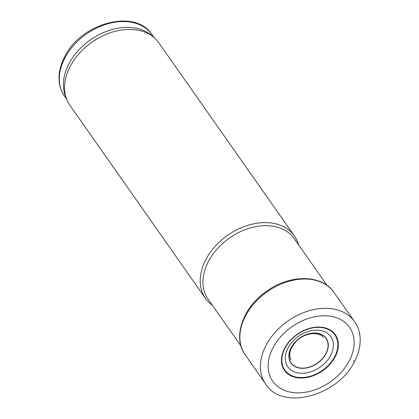 <?xml version="1.0" encoding="UTF-8"?>
<svg xmlns="http://www.w3.org/2000/svg" width="419" height="419" viewBox="0 0 419 419"><rect width="100%" height="100%" fill="white"/><g stroke="black" fill="none" stroke-linecap="round" stroke-linejoin="round"><path stroke-width="0.63" d="M298.595 244.843A54.339 38.915 144.9 0 0 294.437 235.97L158.791 42.796A54.339 38.915 144.9 0 0 154.014 37.548A54.339 38.915 144.9 0 0 70.031 66.731A54.339 38.915 144.9 0 0 66.542 98.968A54.339 38.915 144.9 0 0 69.853 105.248L205.499 298.422A54.339 38.915 144.9 0 0 212.433 305.346M154.014 37.548L151.463 35.369A53.491 38.307 144.9 0 0 68.789 64.097A53.491 38.307 144.9 0 0 65.359 95.831L66.542 98.968M327.113 285.459L294.227 238.626A52.642 37.7 144.9 0 0 251.337 227.669A52.642 37.7 144.9 0 0 208.238 261.812A52.642 37.7 144.9 0 0 208.065 299.124L240.951 345.958M294.437 235.97A54.339 38.915 144.9 0 0 250.164 224.663A54.339 38.915 144.9 0 0 205.677 259.906A54.339 38.915 144.9 0 0 205.499 298.422M349.86 359.696A46.938 33.614 -35.1 0 1 349.399 360.612A46.938 33.614 -35.1 0 1 276.493 385.501A46.938 33.614 -35.1 0 1 303.848 320.142A46.938 33.614 -35.1 0 1 352.306 353.667A46.938 33.614 -35.1 0 1 349.86 359.696M337.934 348.975A31.058 22.244 -35.1 0 1 335.21 356.7A31.058 22.244 -35.1 0 1 287.675 373.769A31.058 22.244 -35.1 0 1 302.78 330.968A31.058 22.244 -35.1 0 1 337.934 348.975M154.161 37.673L152.081 34.714A53.491 38.307 144.9 0 0 108.5 23.584A53.491 38.307 144.9 0 0 64.704 58.272A53.491 38.307 144.9 0 0 64.531 96.187L66.611 99.151M287.9 348.189A26.266 18.813 144.9 0 0 310.51 371.894A26.266 18.813 144.9 0 0 329.528 335.053A26.266 18.813 144.9 0 0 287.9 348.189M353.416 361.388L353.809 360.618A51.752 37.061 -35.1 0 1 353.416 361.388M265.437 383.773A54.334 38.915 -35.1 0 1 287.806 321.085A54.334 38.915 -35.1 0 1 354.364 321.326C357.177 325.212 358.973 329.612 359.764 334.514C361.037 343.03 359.397 351.803 354.851 360.832C338.83 395.814 281.977 411.379 265.437 383.773L245.314 354.93A54.229 38.836 -35.1 0 1 267.207 291.744A54.229 38.836 -35.1 0 1 334.069 292.609L354.364 321.326M328.082 345.345A21.322 15.267 -35.1 0 1 325.93 353.489A21.322 15.267 -35.1 0 1 294.002 365.719A21.322 15.267 -35.1 0 1 301.607 336.944A21.322 15.267 -35.1 0 1 328.082 345.345M328.286 345.418A21.516 15.409 -35.1 0 1 326.113 353.552A21.516 15.409 -35.1 0 1 293.876 365.881A21.516 15.409 -35.1 0 1 301.628 336.824A21.516 15.409 -35.1 0 1 328.286 345.418M337.473 348.807A30.582 21.903 -35.1 0 1 334.765 356.559A30.582 21.903 -35.1 0 1 287.994 373.392A30.582 21.903 -35.1 0 1 302.728 331.267A30.582 21.903 -35.1 0 1 337.473 348.807M64.531 96.187C61.493 91.824 59.708 86.869 59.179 81.323C58.503 73.404 60.263 65.354 64.458 57.173C80.291 23.186 135.337 8.003 152.081 34.714M245.314 354.93C232.058 337.573 242.978 306.975 267.092 290.896C290.357 274.094 322.347 274.435 334.069 292.609M291.011 359.685C288.335 354.668 289.948 348.692 295.845 341.763C304.094 332.66 319.011 331.235 323.028 337.206"/></g></svg>
